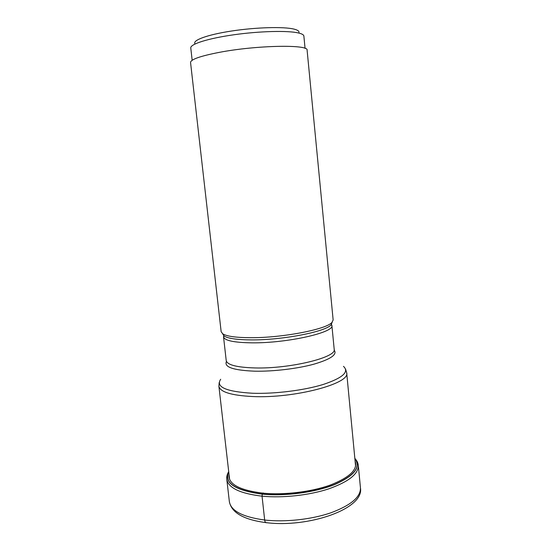 <?xml version="1.0" encoding="UTF-8"?>
<svg xmlns="http://www.w3.org/2000/svg" width="551" height="551" viewBox="0 0 551 551"><rect width="100%" height="100%" fill="white"/><g stroke="black" fill="none" stroke-linecap="round" stroke-linejoin="round"><path stroke-width="0.83" d="M228.734 471.773C223.92 482.945 235.105 490.356 262.304 494.027L263.178 492.925M354.858 458.522C361.119 467.028 354.383 475.658 334.643 484.419C315.179 492.263 285.225 496.272 262.304 494.027L262.255 494.157C234.864 490.445 223.685 482.958 228.72 471.697M250.581 337.701C282.27 337.921 326.454 329.346 331.971 322.411L333.148 319.979L307.107 50.217C309.111 44.307 256.628 45.182 219.381 52.345C200.316 56.05 190.701 59.425 190.55 62.47L221.158 331.75L222.818 333.885C226.881 336.358 236.138 337.625 250.581 337.701M305.068 48.398L303.876 36.077C303.753 34.837 301.982 33.811 298.559 32.998C287.987 30.436 259.796 31.097 233.961 34.754C208.078 38.391 190.095 44.149 190.77 47.965L192.161 60.266M298.78 33.046C299.661 31.435 298.063 30.119 293.993 29.1C283.71 26.531 255.809 27.295 231.448 31.042C207.018 34.761 191.81 40.471 195.123 43.942M266.698 522.699C265.651 522.982 264.983 522.093 264.673 520.027L262.049 496.175L262.255 494.157C285.294 496.417 315.42 492.367 334.905 484.467C354.665 475.637 361.311 466.959 354.851 458.446M264.673 520.027C285.287 522.355 311.646 519.462 331.013 512.754C350.925 505.281 360.74 496.995 360.45 487.904C364.473 508.842 308.326 528.175 265.747 522.589C243.673 519.669 231.544 512.699 229.368 501.685C230.931 510.894 242.702 517.01 264.673 520.027M360.45 487.904L358.322 465.457C358.549 473.95 348.652 481.76 328.63 488.895C309.159 495.308 282.704 498.207 262.049 496.175C240.036 493.517 228.279 487.883 226.785 479.28L229.368 501.685M355.106 461.111C358.005 469.418 349.74 477.393 330.318 485.045C311.336 491.905 284.082 495.204 262.979 493.166C239.168 490.183 227.852 483.909 229.03 474.363M355.595 466.298L346.689 372.786C350.622 383.53 294.454 398.566 252.578 396.534L252.523 396.534C231.268 395.425 220.063 391.988 218.892 386.217L229.622 479.535M220.696 379.26C215.455 386.981 226.055 391.644 252.516 393.249L252.565 393.256C274.846 394.027 304.152 390.349 323.306 384.44C342.756 377.896 349.479 371.87 343.48 366.36M334.133 350.099C337.563 354.479 330.841 359.169 313.96 364.163C297.464 368.688 273.386 371.56 254.865 371.195L254.824 371.188C233.273 370.327 223.816 367.069 226.461 361.422M222.514 333.679L224.174 336.076L223.527 336.785L226.22 360.574C227.198 364.914 236.73 367.372 254.81 367.937L254.858 367.937C290.033 368.943 337.274 357.255 334.188 349.224L331.881 325.4C334.877 332.377 287.367 343.239 252.124 342.839L252.076 342.839C233.955 342.591 224.436 340.573 223.527 336.785L223.796 335.469M331.344 324.16L331.881 325.4L331.103 324.835L332.225 322.149M222.818 333.885L224.174 336.076C228.183 338.534 237.254 339.809 251.401 339.898L251.456 339.898C282.477 340.153 325.648 331.723 331.103 324.835L331.971 322.411M358.322 465.457C358.054 462.895 356.896 460.533 354.844 458.384M228.713 471.635C227.157 474.17 226.509 476.718 226.785 479.28M346.689 372.786L345.615 369.218M218.892 386.217L219.202 382.504"/></g></svg>
